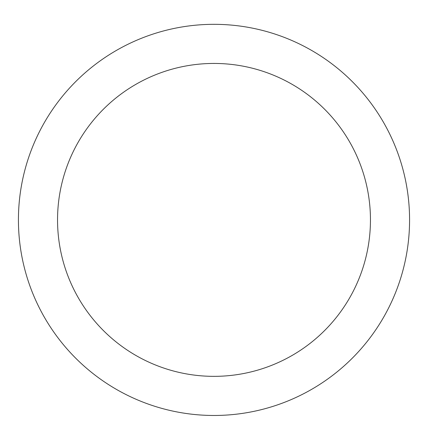 <?xml version="1.0" encoding="UTF-8"?>
<svg xmlns="http://www.w3.org/2000/svg" width="428" height="428" viewBox="0 0 428 428"><rect width="100%" height="100%" fill="white"/><g stroke="black" fill="none" stroke-linecap="round" stroke-linejoin="round"><path stroke-width="0.64" d="M214 24.326A195.569 195.569 0 0 1 383.37 317.683A195.569 195.569 0 0 1 44.63 317.683A195.569 195.569 0 0 1 214 24.326M214 63.44A156.455 156.455 0 0 1 349.494 298.123A156.455 156.455 0 0 1 78.506 298.123A156.455 156.455 0 0 1 214 63.44"/></g></svg>
